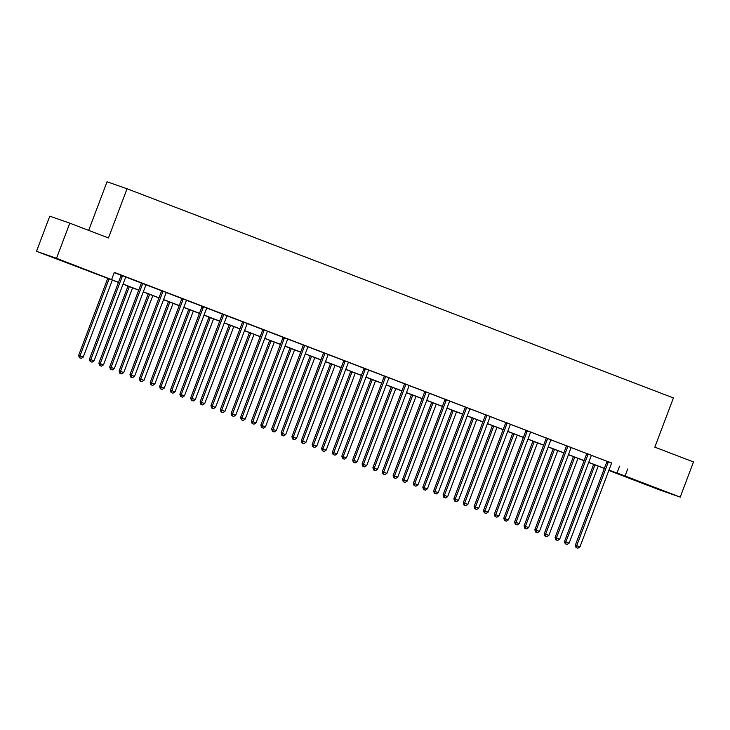 <?xml version="1.0" encoding="UTF-8"?>
<svg xmlns="http://www.w3.org/2000/svg" width="730" height="730" viewBox="0 0 730 730"><rect width="100%" height="100%" fill="white"/><g stroke="black" fill="none" stroke-linecap="round" stroke-linejoin="round"><path stroke-width="1.09" d="M70.08 263.722L57.624 259.113L70.08 263.722M653.56 487.129L641.104 482.521L653.56 487.129M88.677 230.388L107.045 181.779L127.056 188.76L673.416 397.95L654.828 447.152L693.5 461.962L680.223 497.112L660.212 490.131L608.829 470.458M118.452 282.428L36.5 251.321L56.511 258.301L118.497 282.309M56.511 258.301L69.788 223.152L49.777 216.18L36.5 251.321M611.74 463.121L114.318 272.39L111.663 279.417M114.227 272.628L121.016 275.228M125.852 277.081L141.255 282.975M146.1 284.837L161.503 290.732M166.349 292.584L181.752 298.479M186.588 300.34L201.991 306.235M206.836 308.087L222.239 313.982M227.085 315.844L242.479 321.738M247.324 323.591L262.727 329.486M267.572 331.347L282.975 337.242M287.821 339.094L303.215 344.989M308.06 346.85L323.463 352.745M328.308 354.598L343.711 360.492M348.557 362.354L363.951 368.248M368.796 370.101L384.199 375.996M389.044 377.857L404.447 383.752M409.293 385.604L424.687 391.499M429.532 393.361L444.935 399.255M449.78 401.108L465.183 407.002M470.029 408.864L485.423 414.759M490.268 416.611L505.671 422.506M510.516 424.367L525.919 430.262M530.765 432.114L546.159 438.009M551.004 439.871L566.407 445.765M571.252 447.618L586.655 453.512M591.501 455.374L606.895 461.269M611.804 463.048L606.895 461.168M591.555 455.301L586.655 453.421M571.316 447.545L566.407 445.665M551.068 439.798L546.159 437.918M495.588 516.721L496.893 517.214L495.588 516.721L495.716 514.659L527.16 431.43L525.81 430.955L494.365 514.185L498.955 515.9L530.409 432.671A1.506 1.387 109.2 0 1 530.701 432.187L525.919 430.162M510.58 424.294L505.671 422.415M490.332 416.538L485.423 414.658M470.093 408.791L465.183 406.911M449.844 401.035L444.935 399.155M429.596 393.287L424.687 391.408M409.357 385.531L404.447 383.651M389.108 377.784L384.199 375.904M368.86 370.028L363.96 368.148M348.621 362.281L343.711 360.401M328.372 354.524L323.463 352.645M308.124 346.777L303.224 344.898M287.885 339.021L282.975 337.141M267.636 331.274L262.727 329.394M247.388 323.518L242.488 321.638M227.149 315.771L222.239 313.891M206.9 308.014L201.991 306.135M186.652 300.267L181.752 298.387M166.413 292.511L161.503 290.631M110.933 369.435L112.228 369.937L110.933 369.435L111.051 367.373L142.505 284.152L141.155 283.678L109.701 366.907L114.3 368.623L145.744 285.393A1.506 1.387 109.2 0 1 146.036 284.901L141.255 282.884M125.916 277.008L121.016 275.128M69.788 223.152L108.46 237.962L127.056 188.76M627.718 468.961L625.062 475.987L680.223 497.112M608.966 470.102L625.062 475.987M123.078 284.061L138.736 290.065M143.317 291.817L158.985 297.813M163.566 299.565L179.233 305.569M183.814 307.321L199.472 313.316M204.053 315.068L219.721 321.072M224.302 322.824L239.969 328.819M244.55 330.571L260.209 336.576M264.789 338.328L280.457 344.323M285.038 346.075L300.705 352.079M305.286 353.831L320.945 359.826M325.525 361.578L341.193 367.582M345.774 369.334L361.441 375.329M366.022 377.082L381.68 383.086M386.261 384.838L401.929 390.833M406.51 392.585L422.177 398.589M426.758 400.341L442.416 406.336M446.997 408.088L462.665 414.092M467.246 415.845L482.913 421.84M487.494 423.592L503.152 429.596M507.733 431.348L523.401 437.343M527.982 439.095L543.64 445.099M548.23 446.851L563.889 452.846M568.469 454.598L584.137 460.603M588.718 462.355L604.376 468.35M608.875 470.348L613.163 471.845L608.92 470.22M604.34 468.459L588.672 462.464M584.091 460.712L568.433 454.717M563.843 452.956L548.184 446.961M543.604 445.209L527.936 439.214M523.355 437.452L507.697 431.457M503.107 429.705L487.448 423.71M482.868 421.949L467.2 415.954M462.619 414.202L446.961 408.207M442.38 406.446L426.712 400.451M422.132 398.699L406.464 392.704M401.883 390.942L386.225 384.947M381.644 383.195L365.976 377.2M361.396 375.439L345.728 369.444M341.147 367.692L325.489 361.697M320.908 359.936L305.24 353.94M300.66 352.188L284.992 346.193M280.411 344.441L264.753 338.437M260.172 336.685L244.504 330.69M239.924 328.938L224.256 322.934M219.675 321.182L204.017 315.187M199.436 313.435L183.768 307.43M179.188 305.678L163.52 299.683M158.939 297.931L143.281 291.927M138.7 290.175L123.032 284.18M619.606 466.132L616.95 473.159M608.145 462.437L606.794 461.962L575.34 545.191L576.7 545.666L608.145 462.437A1.506 1.387 109.2 0 0 608.245 461.88L608.254 461.643M576.572 547.719L577.868 548.221L576.572 547.719L576.7 545.666L579.939 546.907L611.393 463.678A1.506 1.387 109.2 0 1 611.685 463.194L611.831 463.012M606.794 461.962A1.506 1.387 109.2 0 0 606.895 461.406L606.895 461.123M575.34 545.191L576.034 547.536M577.868 548.221L579.939 546.907M593.645 464.371L564.527 541.423L569.126 543.138L598.226 466.123M594.977 464.882L565.878 541.897L565.759 543.95L565.212 543.768L567.055 544.452L565.759 543.95M569.126 543.138L567.055 544.452M565.212 543.768L564.527 541.423M587.896 454.69L586.546 454.215L555.101 537.444L556.452 537.91L587.896 454.69A1.506 1.387 109.2 0 0 588.006 454.124L588.006 453.887M556.324 539.972L557.629 540.465L556.324 539.972L556.452 537.91L559.691 539.16L591.145 455.931A1.506 1.387 109.2 0 1 591.437 455.438L591.592 455.264M586.546 454.215A1.506 1.387 109.2 0 0 586.655 453.659L586.655 453.376M555.101 537.444L555.786 539.78M557.629 540.465L559.691 539.16M567.657 446.933L566.298 446.459L534.853 529.688L536.203 530.163L567.657 446.933A1.506 1.387 109.2 0 0 567.758 446.377L567.758 446.139M536.085 532.225L537.38 532.717L536.085 532.225L536.203 530.163L539.452 531.404L570.896 448.174A1.506 1.387 109.2 0 1 571.188 447.691L571.344 447.508M566.298 446.459A1.506 1.387 109.2 0 0 566.407 445.902L566.407 445.619M534.853 529.688L535.537 532.033M537.38 532.717L539.452 531.404M573.397 456.615L544.279 533.667L548.878 535.382L577.977 458.367M574.738 457.126L545.639 534.141L545.511 536.203L544.972 536.012L546.807 536.696L545.511 536.203M548.878 535.382L546.807 536.696M544.972 536.012L544.279 533.667M553.158 448.868L524.04 525.919L528.63 527.635L557.738 450.62M554.49 449.379L525.39 526.394L525.262 528.447L524.724 528.264L526.567 528.949L525.262 528.447M528.63 527.635L526.567 528.949M524.724 528.264L524.04 525.919M547.409 439.186L546.058 438.712L514.604 521.941L515.964 522.406L547.409 439.186A1.506 1.387 109.2 0 0 547.509 438.62L547.518 438.383M515.836 524.468L517.132 524.961L515.836 524.468L515.964 522.406L519.203 523.656L550.657 440.427A1.506 1.387 109.2 0 1 550.949 439.935L551.095 439.761M546.058 438.712A1.506 1.387 109.2 0 0 546.159 438.155L546.159 437.872M514.604 521.941L515.298 524.277M517.132 524.961L519.203 523.656M527.16 431.43A1.506 1.387 109.2 0 0 527.27 430.873L527.27 430.636M525.81 430.955A1.506 1.387 109.2 0 0 525.919 430.399L525.919 430.116M494.365 514.185L495.049 516.53M496.893 517.214L498.955 515.9M506.921 423.683L505.571 423.208L474.117 506.438L475.467 506.903L506.921 423.683A1.506 1.387 109.2 0 0 507.022 423.117L507.022 422.88M475.349 508.965L476.644 509.458L475.349 508.965L475.467 506.903L478.716 508.153L510.161 424.924A1.506 1.387 109.2 0 1 510.452 424.431L510.608 424.258M505.571 423.208A1.506 1.387 109.2 0 0 505.671 422.652L505.671 422.369M474.117 506.438L474.81 508.773M476.644 509.458L478.716 508.153M532.909 441.112L503.791 518.163L508.39 519.879L537.49 442.864M534.241 441.623L505.142 518.638L505.023 520.7L504.476 520.508L506.319 521.193L505.023 520.7M508.39 519.879L506.319 521.193M504.476 520.508L503.791 518.163M512.661 433.365L483.543 510.416L488.142 512.131L517.241 435.116M514.002 433.875L484.902 510.89L484.775 512.944L484.236 512.761L486.07 513.445L484.775 512.944M488.142 512.131L486.07 513.445M484.236 512.761L483.543 510.416M492.421 425.608L463.304 502.66L467.893 504.375L497.002 427.36M493.754 426.119L464.654 503.134L464.526 505.196L463.988 505.005L465.831 505.689L464.526 505.196M467.893 504.375L465.831 505.689M463.988 505.005L463.304 502.66M472.173 417.861L443.055 494.913L447.654 496.628L476.754 419.613M473.505 418.372L444.406 495.387L444.287 497.44L443.749 497.258L445.583 497.942L444.287 497.44M447.654 496.628L445.583 497.942M443.749 497.258L443.055 494.913M451.925 410.105L422.807 487.156L427.406 488.872L456.505 411.857M453.266 410.616L424.166 487.631L424.039 489.693L423.5 489.502L425.334 490.186L424.039 489.693M427.406 488.872L425.334 490.186M423.5 489.502L422.807 487.156M431.685 402.358L402.568 479.409L407.157 481.125L436.266 404.11M433.018 402.869L403.918 479.884L403.79 481.937L403.252 481.754L405.095 482.439L403.79 481.937M407.157 481.125L405.095 482.439M403.252 481.754L402.568 479.409M411.437 394.601L382.319 471.653L386.918 473.368L416.018 396.353M412.769 395.113L383.67 472.127L383.551 474.19L383.013 473.998L384.847 474.683L383.551 474.19M386.918 473.368L384.847 474.683M383.013 473.998L382.319 471.653M391.189 386.854L362.071 463.906L366.67 465.621L395.769 388.606M392.53 387.365L363.43 464.38L363.303 466.434L362.764 466.251L364.599 466.935L363.303 466.434M366.67 465.621L364.599 466.935M362.764 466.251L362.071 463.906M370.95 379.098L341.832 456.159L346.431 457.865L375.53 380.85M372.282 379.609L343.182 456.624L343.054 458.686L342.516 458.495L344.359 459.179L343.054 458.686M346.431 457.865L344.359 459.179M342.516 458.495L341.832 456.159M350.701 371.351L321.583 448.402L326.182 450.118L355.282 373.103M352.033 371.862L322.934 448.877L322.815 450.93L322.277 450.748L324.111 451.432L322.815 450.93M326.182 450.118L324.111 451.432M322.277 450.748L321.583 448.402M330.453 363.595L301.335 440.655L305.934 442.362L335.034 365.347M331.794 364.106L302.695 441.121L302.567 443.183L302.028 442.991L303.863 443.676L302.567 443.183M305.934 442.362L303.863 443.676M302.028 442.991L301.335 440.655M310.213 355.848L281.096 432.899L285.695 434.615L314.794 357.6M311.546 356.359L282.446 433.374L282.327 435.427L281.78 435.244L283.623 435.929L282.327 435.427M285.695 434.615L283.623 435.929M281.78 435.244L281.096 432.899M289.965 348.091L260.847 425.152L265.446 426.858L294.546 349.852M291.297 348.602L262.198 425.617L262.079 427.68L261.541 427.488L263.375 428.172L262.079 427.68M265.446 426.858L263.375 428.172M261.541 427.488L260.847 425.152M269.717 340.344L240.608 417.396L245.198 419.111L274.298 342.096M271.058 340.855L241.959 417.87L241.831 419.923L241.292 419.741L243.126 420.425L241.831 419.923M245.198 419.111L243.126 420.425M241.292 419.741L240.608 417.396M249.477 332.588L220.36 409.649L224.959 411.355L254.058 334.349M250.81 333.099L221.71 410.114L221.591 412.176L221.044 411.985L222.887 412.669L221.591 412.176M224.959 411.355L222.887 412.669M221.044 411.985L220.36 409.649M229.229 324.841L200.111 401.892L204.71 403.608L233.81 326.593M230.571 325.352L201.462 402.367L201.343 404.42L200.805 404.238L202.639 404.922L201.343 404.42M204.71 403.608L202.639 404.922M200.805 404.238L200.111 401.892M208.981 317.085L179.872 394.145L184.462 395.852L213.561 318.846M210.322 317.596L181.222 394.611L181.095 396.673L180.556 396.481L182.391 397.166L181.095 396.673M184.462 395.852L182.391 397.166M180.556 396.481L179.872 394.145M188.742 309.337L159.624 386.389L164.223 388.104L193.322 311.089M190.074 309.849L160.974 386.863L160.856 388.917L160.308 388.734L162.151 389.418L160.856 388.917M164.223 388.104L162.151 389.418M160.308 388.734L159.624 386.389M486.673 415.927L485.322 415.461L453.868 498.681L455.228 499.156L486.673 415.927A1.506 1.387 109.2 0 0 486.773 415.37L486.782 415.133M455.1 501.218L456.396 501.711L455.1 501.218L455.228 499.156L458.467 500.397L489.921 417.168A1.506 1.387 109.2 0 1 490.213 416.684L490.368 416.501M485.322 415.461A1.506 1.387 109.2 0 0 485.423 414.895L485.423 414.613M453.868 498.681L454.562 501.026M456.396 501.711L458.467 500.397M466.424 408.179L465.074 407.705L433.629 490.934L434.98 491.399L466.424 408.179A1.506 1.387 109.2 0 0 466.534 407.614L466.534 407.376M434.852 493.462L436.157 493.955L434.852 493.462L434.98 491.399L438.219 492.65L469.673 409.421A1.506 1.387 109.2 0 1 469.965 408.928L470.12 408.754M465.074 407.705A1.506 1.387 109.2 0 0 465.183 407.148L465.183 406.865M433.629 490.934L434.313 493.27M436.157 493.955L438.219 492.65M446.185 400.423L444.835 399.958L413.381 483.178L414.731 483.652L446.185 400.423A1.506 1.387 109.2 0 0 446.285 399.867L446.285 399.629M414.613 485.715L415.908 486.207L414.613 485.715L414.731 483.652L417.98 484.893L449.424 401.664A1.506 1.387 109.2 0 1 449.716 401.181L449.872 400.998M444.835 399.958A1.506 1.387 109.2 0 0 444.935 399.392L444.935 399.109M413.381 483.178L414.074 485.523M415.908 486.207L417.98 484.893M425.937 392.676L424.586 392.202L393.132 475.431L394.492 475.896L425.937 392.676A1.506 1.387 109.2 0 0 426.037 392.11L426.046 391.873M394.364 477.958L395.66 478.451L394.364 477.958L394.492 475.896L397.731 477.146L429.185 393.917A1.506 1.387 109.2 0 1 429.477 393.424L429.632 393.251M424.586 392.202A1.506 1.387 109.2 0 0 424.687 391.645L424.696 391.362M393.132 475.431L393.826 477.767M395.66 478.451L397.731 477.146M405.688 384.92L404.338 384.454L372.893 467.674L374.244 468.149L405.688 384.92A1.506 1.387 109.2 0 0 405.798 384.363L405.798 384.126M374.116 470.211L375.421 470.704L374.116 470.211L374.244 468.149L377.492 469.39L408.937 386.161A1.506 1.387 109.2 0 1 409.229 385.677L409.384 385.495M404.338 384.454A1.506 1.387 109.2 0 0 404.447 383.889L404.447 383.606M372.893 467.674L373.577 470.02M375.421 470.704L377.492 469.39M385.449 377.173L384.099 376.698L352.645 459.927L353.995 460.393L385.449 377.173A1.506 1.387 109.2 0 0 385.549 376.607L385.549 376.37M353.877 462.455L355.172 462.957L353.877 462.455L353.995 460.393L357.244 461.643L388.688 378.414A1.506 1.387 109.2 0 1 388.98 377.921L389.136 377.748M384.099 376.698A1.506 1.387 109.2 0 0 384.199 376.142L384.199 375.859M352.645 459.927L353.338 462.263M355.172 462.957L357.244 461.643M365.201 369.416L363.85 368.951L332.396 452.171L333.756 452.646L365.201 369.416A1.506 1.387 109.2 0 0 365.31 368.86L365.31 368.623M333.628 454.708L334.924 455.201L333.628 454.708L333.756 452.646L336.995 453.887L368.449 370.657A1.506 1.387 109.2 0 1 368.741 370.174L368.896 369.991M363.85 368.951A1.506 1.387 109.2 0 0 363.951 368.385L363.96 368.102M332.396 452.171L333.09 454.516M334.924 455.201L336.995 453.887M344.952 361.669L343.602 361.195L312.157 444.424L313.508 444.889L344.952 361.669A1.506 1.387 109.2 0 0 345.062 361.104L345.062 360.866M313.389 446.952L314.685 447.454L313.389 446.952L313.508 444.889L316.756 446.139L348.201 362.91A1.506 1.387 109.2 0 1 348.493 362.418L348.648 362.244M343.602 361.195A1.506 1.387 109.2 0 0 343.711 360.638L343.711 360.355M312.157 444.424L312.841 446.76M314.685 447.454L316.756 446.139M324.713 353.913L323.363 353.448L291.909 436.668L293.259 437.142L324.713 353.913A1.506 1.387 109.2 0 0 324.813 353.356L324.813 353.119M293.141 439.204L294.436 439.697L293.141 439.204L293.259 437.142L296.508 438.383L327.952 355.154A1.506 1.387 109.2 0 1 328.245 354.671L328.4 354.488M323.363 353.448A1.506 1.387 109.2 0 0 323.463 352.882L323.463 352.599M291.909 436.668L292.602 439.013M294.436 439.697L296.508 438.383M304.465 346.166L303.114 345.691L271.66 428.921L273.02 429.386L304.465 346.166A1.506 1.387 109.2 0 0 304.574 345.6L304.574 345.363M272.892 431.448L274.188 431.95L272.892 431.448L273.02 429.386L276.259 430.636L307.713 347.407A1.506 1.387 109.2 0 1 308.005 346.914L308.16 346.741M303.114 345.691A1.506 1.387 109.2 0 0 303.215 345.135L303.224 344.852M271.66 428.921L272.354 431.257M274.188 431.95L276.259 430.636M284.216 338.41L282.866 337.944L251.421 421.164L252.772 421.639L284.216 338.41A1.506 1.387 109.2 0 0 284.326 337.853L284.326 337.616M252.653 423.701L253.949 424.194L252.653 423.701L252.772 421.639L256.02 422.88L287.465 339.651A1.506 1.387 109.2 0 1 287.757 339.167L287.912 338.985M282.866 337.944A1.506 1.387 109.2 0 0 282.975 337.379L282.975 337.096M251.421 421.164L252.105 423.51M253.949 424.194L256.02 422.88M263.977 330.663L262.627 330.188L231.173 413.417L232.523 413.883L263.977 330.663A1.506 1.387 109.2 0 0 264.077 330.097L264.077 329.86M232.405 415.945L233.7 416.447L232.405 415.945L232.523 413.883L235.772 415.133L267.216 331.904A1.506 1.387 109.2 0 1 267.509 331.411L267.664 331.238M262.627 330.188A1.506 1.387 109.2 0 0 262.727 329.632L262.727 329.349M231.173 413.417L231.866 415.753M233.7 416.447L235.772 415.133M243.729 322.906L242.378 322.441L210.933 405.661L212.284 406.135L243.729 322.906A1.506 1.387 109.2 0 0 243.838 322.35L243.838 322.113M212.156 408.198L213.452 408.69L212.156 408.198L212.284 406.135L215.523 407.376L246.977 324.147A1.506 1.387 109.2 0 1 247.269 323.664L247.424 323.481M242.378 322.441A1.506 1.387 109.2 0 0 242.479 321.875L242.488 321.592M210.933 405.661L211.618 408.006M213.452 408.69L215.523 407.376M223.48 315.159L222.13 314.685L190.685 397.914L192.036 398.379L223.48 315.159A1.506 1.387 109.2 0 0 223.59 314.594L223.59 314.356M191.917 400.441L193.213 400.943L191.917 400.441L192.036 398.379L195.284 399.629L226.729 316.4A1.506 1.387 109.2 0 1 227.021 315.907L227.176 315.734M222.13 314.685A1.506 1.387 109.2 0 0 222.239 314.128L222.239 313.845M190.685 397.914L191.369 400.25M193.213 400.943L195.284 399.629M203.241 307.403L201.891 306.938L170.437 390.158L171.787 390.632L203.241 307.403A1.506 1.387 109.2 0 0 203.341 306.846L203.341 306.609M171.669 392.694L172.964 393.187L171.669 392.694L171.787 390.632L175.036 391.873L206.481 308.644A1.506 1.387 109.2 0 1 206.772 308.16L206.928 307.978M201.891 306.938A1.506 1.387 109.2 0 0 201.991 306.372L201.991 306.089M170.437 390.158L171.13 392.503M172.964 393.187L175.036 391.873M182.993 299.656L181.642 299.181L150.197 382.41L151.548 382.876L182.993 299.656A1.506 1.387 109.2 0 0 183.102 299.09L183.102 298.853M151.42 384.938L152.716 385.44L151.42 384.938L151.548 382.876L154.787 384.126L186.241 300.897A1.506 1.387 109.2 0 1 186.533 300.404L186.688 300.231M181.642 299.181A1.506 1.387 109.2 0 0 181.743 298.625L181.752 298.342M150.197 382.41L150.882 384.746M152.716 385.44L154.787 384.126M168.493 301.581L139.375 378.642L143.974 380.348L173.074 303.342M169.834 302.092L140.726 379.107L140.607 381.17L140.069 380.978L141.903 381.662L140.607 381.17M143.974 380.348L141.903 381.662M140.069 380.978L139.375 378.642M162.754 291.9L161.394 291.434L129.949 374.654L131.3 375.129L162.754 291.9A1.506 1.387 109.2 0 0 162.854 291.343L162.854 291.106M131.181 377.191L132.477 377.684L131.181 377.191L131.3 375.129L134.548 376.37L165.993 293.141A1.506 1.387 109.2 0 1 166.285 292.657L166.44 292.474M161.394 291.434A1.506 1.387 109.2 0 0 161.503 290.868L161.503 290.586M129.949 374.654L130.633 376.999M132.477 377.684L134.548 376.37M148.245 293.834L119.136 370.886L123.726 372.601L152.825 295.586M149.586 294.345L120.486 371.36L120.359 373.413L119.82 373.231L121.654 373.915L120.359 373.413M123.726 372.601L121.654 373.915M119.82 373.231L119.136 370.886M142.505 284.152A1.506 1.387 109.2 0 0 142.606 283.587L142.606 283.349M141.155 283.678A1.506 1.387 109.2 0 0 141.255 283.121L141.255 282.838M109.701 366.907L110.394 369.243M112.228 369.937L114.3 368.623M128.006 286.078L98.888 363.138L103.487 364.845L132.586 287.839M129.338 286.589L100.238 363.604L100.12 365.666L99.572 365.474L101.415 366.159L100.12 365.666M103.487 364.845L101.415 366.159M99.572 365.474L98.888 363.138M122.257 276.396L120.906 275.931L89.462 359.151L90.812 359.625L122.257 276.396A1.506 1.387 109.2 0 0 122.366 275.84L122.366 275.602M90.684 361.688L91.989 362.18L90.684 361.688L90.812 359.625L94.051 360.866L125.505 277.637A1.506 1.387 109.2 0 1 125.797 277.154L125.952 276.971M120.906 275.931A1.506 1.387 109.2 0 0 121.007 275.365L121.016 275.082M89.462 359.151L90.146 361.496M91.989 362.18L94.051 360.866M107.757 278.331L78.639 355.382L83.238 357.098L112.338 280.083M109.099 278.842L79.99 355.857L79.871 357.91L79.333 357.727L81.167 358.412L79.871 357.91M83.238 357.098L81.167 358.412M79.333 357.727L78.639 355.382M608.245 461.88L606.895 461.406M588.006 454.124L586.655 453.659M567.758 446.377L566.407 445.902M547.509 438.62L546.159 438.155M527.27 430.873L525.919 430.399M507.022 423.117L505.671 422.652M486.773 415.37L485.423 414.895M466.534 407.614L465.183 407.148M446.285 399.867L444.935 399.392M426.037 392.11L424.687 391.645M405.798 384.363L404.447 383.889M385.549 376.607L384.199 376.142M365.31 368.86L363.951 368.385M345.062 361.104L343.711 360.638M324.813 353.356L323.463 352.882M304.574 345.6L303.215 345.135M284.326 337.853L282.975 337.379M264.077 330.097L262.727 329.632M243.838 322.35L242.479 321.875M223.59 314.594L222.239 314.128M203.341 306.846L201.991 306.372M183.102 299.09L181.743 298.625M162.854 291.343L161.503 290.868M142.606 283.587L141.255 283.121M122.366 275.84L121.007 275.365"/></g></svg>
